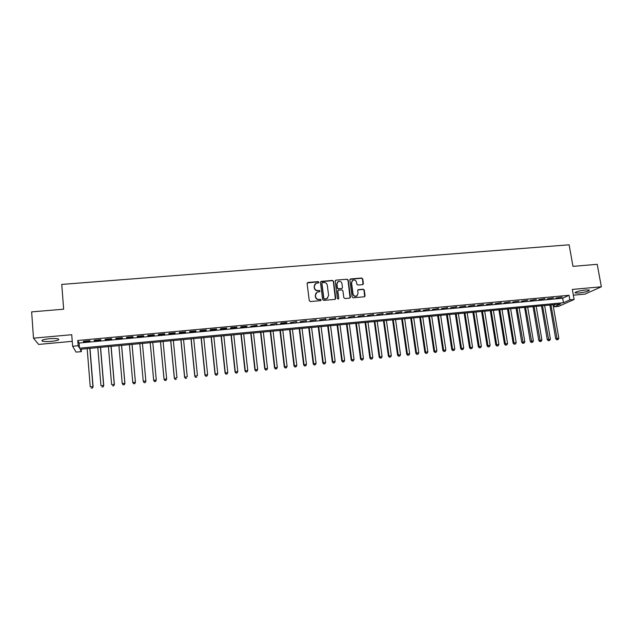 <?xml version="1.0" encoding="UTF-8"?>
<svg xmlns="http://www.w3.org/2000/svg" width="633" height="633" viewBox="0 0 633 633"><rect width="100%" height="100%" fill="white"/><g stroke="black" fill="none" stroke-linecap="round" stroke-linejoin="round"><path stroke-width="0.95" d="M318.858 282.223L318.106 281.614L307.954 282.453L307.116 283.481L309.268 300.683L310.344 301.553L320.535 300.667L321.121 299.939L320.361 299.33L319.048 299.441C317.173 299.417 316.017 298.491 315.598 296.648L315.416 295.215L317.014 292.201L319.641 291.726L319.989 291.069L319.238 290.452L317.924 290.571C316.041 290.539 314.894 289.613 314.474 287.778L314.292 286.353L315.843 283.37L318.518 282.872L318.858 282.223M318.621 282.809L317.924 281.843L307.211 282.935M320.86 300.548L320.179 299.536L319.048 299.441M319.736 291.663L319.056 290.674L317.924 290.571M585.636 289.961C578.657 290.895 575.16 291.892 575.152 292.96L578.886 293.039C585.81 292.114 589.299 291.117 589.355 290.041L585.636 289.961M49.429 338.726C43.384 339.423 40.995 340.222 42.269 341.116C44.001 341.638 47.024 341.725 51.32 341.377C57.31 340.689 59.684 339.889 58.442 338.987C56.748 338.473 53.742 338.378 49.429 338.726M362.582 284.636L363.389 283.624L362.741 278.884L361.68 278.022L350.65 278.931L349.835 279.944L352.114 296.94L353.182 297.811L364.537 296.766L365.051 295.817L364.268 290.064L363.2 289.202L358.175 289.685L357.677 290.626L358.056 293.483L356.688 296.022C354.82 296.521 353.602 295.825 353.04 293.918L351.537 282.737L352.85 280.245C354.733 279.699 355.968 280.387 356.553 282.318L356.798 284.17L357.867 285.032L362.582 284.636M569.835 299.868L574.115 299.464L558.607 306.388L554.461 306.776L560.553 304.038L80.106 349.289L81.372 351.624L76.071 352.122L72.629 346.251L78.168 345.729L79.497 348.182L563.465 302.732L569.835 299.868L569.027 295.294L77.756 340.491L78.168 345.729M72.629 346.251L71.735 334.715L33.494 338.172L31.65 311.887L63.648 309.197L61.757 284.423L569.13 244.805L572.976 266.358L597.22 264.317L601.35 286.796L572.335 289.423L574.115 299.464M333.544 281.297L332.475 280.427L321.271 281.353L320.44 282.381L322.632 299.512L323.716 300.39L334.944 299.401L335.775 298.372L333.544 281.297L332.278 280.656L320.559 281.804M336.02 280.134L347.129 279.224L348.197 280.087L350.468 297.091L349.653 298.119L344.89 298.539L343.814 297.668L342.904 290.745L341.836 289.882L338.346 290.238L337.848 291.18L338.797 298.396L338.433 299.061L337.468 298.507L335.197 281.163L336.02 280.134L347.129 279.224M573.356 295.184L584.987 294.116L601.35 286.796M33.494 338.172L38.605 344.423L72.249 341.329M89.87 340.665L83.327 341.274L83.54 341.693L90.06 341.092L89.87 340.665M100.734 339.668L94.222 340.269L94.396 340.689L100.892 340.087L100.734 339.668M111.535 338.671L105.062 339.264L105.205 339.692L111.661 339.098L111.535 338.671M122.288 337.674L115.847 338.267L115.958 338.695L122.375 338.101L122.288 337.674M132.977 336.685L126.568 337.278L126.647 337.713L133.041 337.12L132.977 336.685M143.612 335.704L137.234 336.297L137.29 336.724L143.644 336.139L143.612 335.704L143.644 336.139M154.191 334.73L147.845 335.316L147.869 335.751L154.191 335.166L154.191 334.73M164.715 333.757L158.408 334.343L158.392 334.778L164.683 334.192L164.715 333.757M175.183 332.792L168.908 333.369L168.869 333.805L175.119 333.227L175.183 332.792M185.596 331.834L179.353 332.404L179.281 332.847L185.509 332.27L185.596 331.834M195.961 330.877L189.75 331.447L189.647 331.89L195.842 331.312L195.961 330.877M206.263 329.92L200.083 330.489L199.957 330.932L206.121 330.363L206.263 329.92M216.518 328.978L210.37 329.54L210.219 329.983L216.344 329.421L216.518 328.978M226.725 328.036L220.608 328.598L220.419 329.041L226.519 328.48L226.725 328.036M236.869 327.095L230.792 327.657L230.578 328.108L236.639 327.546L236.869 327.095M246.973 326.161L240.92 326.723L240.675 327.174L246.712 326.612L246.973 326.161M257.014 325.235L250.723 326.24L256.729 325.686L257.014 325.235M267.015 324.318L260.725 325.315L266.699 324.769L267.015 324.318M276.961 323.4L270.671 324.397L276.961 323.4M286.852 322.482L280.925 323.028L280.569 323.487L286.488 322.941L286.852 322.482M296.695 321.572L290.42 322.577L296.695 321.572M306.491 320.67L300.216 321.667L306.491 320.67M316.239 319.768L309.972 320.765L316.239 319.768M325.94 318.874L319.673 319.871L325.94 318.874M335.585 317.988L329.326 318.977L335.585 317.988M345.191 317.101L338.932 318.09L345.191 317.101M354.741 316.215L348.482 317.204L354.741 316.215M364.252 315.337L357.993 316.326L364.252 315.337M373.707 314.466L367.457 315.456L373.707 314.466M383.123 313.596L376.88 314.585L383.123 313.596M392.484 312.734L386.249 313.715L392.484 312.734M401.805 311.871L395.57 312.852L401.805 311.871M411.086 311.017L404.851 311.998L411.086 311.017M420.312 310.162L414.085 311.143L420.312 310.162M429.498 309.315L423.271 310.297L429.498 309.315M438.637 308.469L432.418 309.45L438.637 308.469M447.737 307.63L441.517 308.611L447.737 307.63M456.789 306.799L450.577 307.773L456.789 306.799M465.793 305.961L459.59 306.942L465.793 305.961M474.758 305.138L468.555 306.111L474.758 305.138M483.683 304.315L477.48 305.288L483.683 304.315M492.561 303.492L486.366 304.465L492.561 303.492M501.399 302.677L495.212 303.65L501.399 302.677M510.198 301.862L504.01 302.835L510.198 301.862M518.949 301.055L512.762 302.02L518.949 301.055M527.661 300.256L521.481 301.221L527.661 300.256M536.333 299.449L530.153 300.414L536.333 299.449M544.958 298.657L538.794 299.615L544.958 298.657M553.551 297.866L547.387 298.823L553.551 297.866M77.756 340.491L79.093 343.023L562.674 298.222L569.027 295.294M555.94 298.032L562.096 297.075L555.94 298.032M554.097 304.647L554.461 306.776M81.182 349.194L81.372 351.624M79.093 343.023L79.497 348.182M562.674 298.222L563.465 302.732M83.54 341.693L83.501 341.258M94.396 340.689L94.364 340.253M105.205 339.692L105.173 339.256M115.958 338.695L115.918 338.259M126.647 337.713L126.608 337.278M137.29 336.724L137.25 336.297M154.191 335.166L154.151 334.73M164.683 334.192L164.643 333.765M175.119 333.227L175.08 332.8M185.509 332.27L185.469 331.842M195.842 331.312L195.795 330.893M206.121 330.363L206.073 329.943M216.344 329.421L216.304 328.994M226.519 328.48L226.472 328.06M236.639 327.546L236.592 327.126M246.712 326.612L246.664 326.193M256.729 325.686L256.681 325.267M266.699 324.769L266.651 324.349M276.621 323.851L276.566 323.431M286.488 322.941L286.44 322.521M296.307 322.031L296.252 321.611M306.079 321.129L306.024 320.709M315.796 320.227L315.74 319.815M325.465 319.333L325.417 318.921M335.094 318.446L335.039 318.035M344.668 317.56L344.613 317.149M354.195 316.682L354.14 316.271M363.682 315.804L363.627 315.392M373.114 314.933L373.059 314.522M382.506 314.063L382.451 313.659M391.851 313.2L391.787 312.797M401.148 312.338L401.085 311.934M410.398 311.483L410.334 311.08M419.6 310.637L419.544 310.233M428.763 309.79L428.707 309.387M437.886 308.944L437.822 308.548M446.953 308.105L446.898 307.709M455.989 307.274L455.926 306.878M464.97 306.443L464.915 306.048M473.919 305.612L473.856 305.217M491.675 303.975L491.612 303.579M500.489 303.16L500.426 302.764M314.815 284.264L314.292 286.353M317.742 290.784C315.867 290.753 314.72 289.827 314.3 287.999L314.118 286.567M315.986 293.055L315.416 295.215M318.866 299.646C316.991 299.623 315.843 298.697 315.424 296.861L315.242 295.429M335.419 299.227L333.346 281.519M322.49 282.595L321.912 283.315L323.835 298.349L324.594 298.958L326.992 298.562L328.63 295.524L327.301 285.261C326.881 283.442 325.742 282.508 323.874 282.484L322.49 282.595M327.791 298.008L325.789 299.045L324.405 299.164L323.653 298.554L321.73 283.537M350.081 297.961L347.984 280.308L346.924 279.446M337.99 290.547L337.65 291.394L338.797 298.396M338.505 299.021L338.592 298.602M341.955 283.584C341.369 281.638 340.119 280.949 338.212 281.511L336.906 284.003L337.429 287.952L338.497 288.822L341.978 288.466L342.477 287.524L341.955 283.584M337.397 282.176L336.906 284.003M342.121 288.395L338.291 289.036L337.223 288.173L336.709 284.225M335.822 280.364L335.324 280.561M352.075 280.846L351.537 282.737M357.218 295.69L356.466 296.236C354.599 296.735 353.388 296.03 352.818 294.131L351.323 282.959M364.64 296.711L364.038 290.278L362.978 289.416L357.835 289.969M363.002 284.494L362.511 279.106L361.459 278.243L349.978 279.327M87.164 348.625L90.234 386.739L93.091 386.747L89.981 348.364M92.276 387.966L91.199 388.076L92.347 388.084L92.916 386.462L89.831 348.379M93.091 386.747L92.347 388.084M97.806 347.628L100.948 385.632L103.757 385.639L100.576 347.367M102.965 386.858L101.905 386.969L103.029 386.969L103.614 385.355L100.457 347.375M103.757 385.639L103.029 386.969M108.393 346.631L111.598 384.524L114.375 384.54L111.123 346.37M113.608 385.75L112.547 385.861L113.655 385.869L114.257 384.247L111.028 346.378M114.375 384.54L113.655 385.869M118.925 345.634L122.201 383.424L124.93 383.448L121.607 345.381M124.195 384.65L123.142 384.761L124.226 384.769L124.843 383.155L121.552 345.389M123.174 384.88L122.201 383.424L123.142 384.761M124.93 383.448L124.226 384.769M129.401 344.653L132.748 382.332L135.43 382.356L132.044 344.399M134.726 383.558L133.674 383.669L134.75 383.677L135.375 382.063L132.012 344.407M133.698 383.78L132.811 382.633L133.674 383.669M135.43 382.356L134.75 383.677M139.83 343.672L143.24 381.248L145.859 380.979L142.425 343.426M144.166 382.696L143.24 381.248L144.166 382.696L145.21 382.585L144.158 382.577M145.202 382.467L145.883 381.28L145.21 382.585M154.587 381.493L155.623 381.382L154.587 381.493L153.684 380.164L150.195 342.69L153.684 380.465L156.28 379.895L152.782 342.445M155.623 381.382L156.28 379.895L155.623 381.501M154.587 381.612L153.684 380.465M160.466 341.725L164.042 379.396L166.653 378.827L163.085 341.48M160.513 341.717L164.066 379.096L164.944 380.536L165.996 380.306L164.96 380.417M165.996 380.306L166.621 379.127L165.981 380.425M164.944 380.536L164.042 379.396M170.696 340.76L174.344 378.328L176.971 377.759L173.339 340.514M170.783 340.752L174.399 378.02L175.254 379.468L176.306 379.238L175.278 379.341M175.254 379.468L174.344 378.328M180.88 339.802L184.591 377.268L187.241 376.69L183.538 339.549M180.998 339.786L184.678 376.959L185.516 378.399L186.569 378.17L185.548 378.273M185.516 378.399L184.591 377.268M191.016 338.845L194.79 376.208L197.449 375.638L193.69 338.592M191.158 338.829L194.901 375.899L195.716 377.339L196.784 377.11L195.763 377.213M195.716 377.339L194.79 376.208M201.096 337.895L204.934 375.155L207.616 374.586L203.786 337.642M201.27 337.88L205.076 374.847L205.875 376.279L206.944 376.057L205.931 376.16M207.616 374.586L206.944 376.057M205.875 376.279L204.934 375.155M211.129 336.954L215.03 374.111L217.72 373.533L213.835 336.701M211.327 336.93L215.196 373.794L215.972 375.234L217.048 375.005L216.043 375.108M217.72 373.533L217.048 375.005M215.972 375.234L215.03 374.111M221.107 336.012L225.079 373.066L227.777 372.497L223.829 335.759M221.336 335.988L225.269 372.758L226.021 374.19L227.105 373.961L226.1 374.063M227.777 372.497L227.105 373.961M226.021 374.19L225.079 373.066M231.045 335.079L235.072 372.038L237.786 371.46L233.775 334.817M231.29 335.055L235.294 371.713L236.022 373.146L237.114 372.916L236.117 373.019M237.786 371.46L237.114 372.916M236.022 373.146L235.072 372.038M240.92 334.145L245.011 371.001L247.748 370.424L243.673 333.884M241.205 334.121L245.264 370.685L245.976 372.117L247.068 371.887L246.071 371.99M247.748 370.424L247.068 371.887M245.976 372.117L245.011 371.001M250.755 333.219L254.909 369.981L257.655 369.403L253.516 332.958M251.064 333.187L255.178 369.656L255.874 371.088L256.974 370.859L255.985 370.962M257.655 369.403L256.974 370.859M255.874 371.088L254.909 369.981M260.543 332.301L264.752 368.96L267.514 368.382L263.32 332.032M260.875 332.27L265.053 368.635L265.725 370.06L266.825 369.83L265.844 369.933M267.514 368.382L266.825 369.83M265.725 370.06L264.752 368.96M270.275 331.383L274.548 367.947L277.317 367.362L273.068 331.114M270.631 331.344L274.872 367.615L275.521 369.047L276.637 368.81L275.656 368.912M277.317 367.362L276.637 368.81M275.521 369.047L274.548 367.947M279.96 330.466L284.288 366.934L287.081 366.357L282.769 330.204M280.348 330.434L284.644 366.61L285.277 368.026L286.393 367.797L285.42 367.9M287.081 366.357L286.393 367.797M285.277 368.026L284.288 366.934M289.598 329.564L293.989 365.929L296.79 365.352L292.422 329.295M290.017 329.524L294.369 365.597L294.978 367.021L296.102 366.792L295.136 366.895M296.79 365.352L296.102 366.792M294.978 367.021L293.989 365.929M299.195 328.654L303.642 364.932L306.459 364.347L302.028 328.392M299.631 328.614L304.046 364.6L304.639 366.016L305.763 365.787L304.797 365.89M306.459 364.347L305.763 365.787M304.639 366.016L303.642 364.932M308.738 327.759L313.24 363.935L316.073 363.35L311.586 327.49M309.205 327.712L313.675 363.603L314.245 365.019L315.376 364.79L314.419 364.885M316.073 363.35L315.376 364.79M314.245 365.019L313.24 363.935M318.241 326.865L322.798 362.946L325.639 362.361L321.097 326.596M318.723 326.818L323.249 362.606L323.803 364.022L324.943 363.793L323.993 363.896M325.639 362.361L324.943 363.793M323.803 364.022L322.798 362.946M327.688 325.971L332.301 361.957L335.158 361.38L330.568 325.702M328.203 325.924L332.784 361.625L333.322 363.033L334.461 362.804L333.512 362.907M335.158 361.38L334.461 362.804M333.322 363.033L332.301 361.957M337.096 325.085L341.765 360.976L344.637 360.399L339.984 324.816M337.634 325.038L342.271 360.636L342.785 362.052L343.933 361.823L342.991 361.918M344.637 360.399L343.933 361.823M342.785 362.052L341.765 360.976M346.457 324.207L351.18 360.003L354.061 359.417L349.361 323.93M347.019 324.151L351.711 359.663L352.209 361.071L353.364 360.842L352.423 360.937M354.061 359.417L353.364 360.842M352.209 361.071L351.18 360.003M355.77 323.328L360.549 359.03L363.445 358.444L358.689 323.052M356.355 323.273L361.103 358.689L361.585 360.098L362.741 359.868L361.807 359.963M363.445 358.444L362.741 359.868M361.585 360.098L360.549 359.03M365.043 322.45L369.87 358.064L372.782 357.479L367.971 322.181M365.652 322.395L370.447 357.724L370.914 359.133L372.077 358.895L371.144 358.99M372.782 357.479L372.077 358.895M370.914 359.133L369.87 358.064M374.269 321.588L379.151 357.107L382.071 356.521L377.205 321.311M374.902 321.524L379.753 356.759L380.196 358.167L381.367 357.93L380.441 358.025M382.071 356.521L381.367 357.93M380.196 358.167L379.151 357.107M383.448 320.717L388.385 356.15L391.313 355.564L386.399 320.44M384.104 320.662L389.01 355.801L389.437 357.202L390.608 356.972L389.683 357.067M391.313 355.564L390.608 356.972M389.437 357.202L388.385 356.15M392.587 319.863L397.571 355.192L400.515 354.607L395.554 319.578M393.267 319.792L398.22 354.844L398.632 356.252L399.811 356.015L398.893 356.11M400.515 354.607L399.811 356.015M398.632 356.252L397.571 355.192M401.678 319L406.718 354.251L409.67 353.657L404.653 318.723M402.382 318.937L407.391 353.894L407.779 355.295L408.965 355.066L408.048 355.16M409.67 353.657L408.965 355.066M407.779 355.295L406.718 354.251M410.73 318.154L415.818 353.301L418.785 352.716L413.721 317.869M411.458 318.082L416.514 352.953L416.886 354.353L418.073 354.116L417.163 354.211M418.785 352.716L418.073 354.116M416.886 354.353L415.818 353.301M419.734 317.299L424.878 352.367L427.853 351.774L422.741 317.022M420.486 317.228L425.59 352.011L425.946 353.412L427.14 353.174L426.238 353.269M427.853 351.774L427.14 353.174M425.946 353.412L424.878 352.367M428.699 316.46L433.89 351.434L436.881 350.84L431.714 316.176M429.475 316.381L434.626 351.078L434.966 352.47L436.161 352.241L435.267 352.328M436.881 350.84L436.161 352.241M434.966 352.47L433.89 351.434M437.625 315.614L442.863 350.5L445.861 349.914L440.647 315.329M438.416 315.543L443.622 350.144L443.947 351.537L445.141 351.307L444.247 351.402M445.861 349.914L445.141 351.307M443.947 351.537L442.863 350.5M446.502 314.783L451.788 349.574L454.803 348.989L449.541 314.498M447.317 314.704L452.571 349.218L452.88 350.611L454.083 350.373L453.188 350.468M454.803 348.989L454.083 350.373M452.88 350.611L451.788 349.574M455.341 313.952L460.674 348.656L463.696 348.063L458.387 313.659M456.179 313.873L461.481 348.292L461.766 349.685L462.976 349.456L462.09 349.543M463.696 348.063L462.976 349.456M461.766 349.685L460.674 348.656M464.139 313.121L469.52 347.739L472.55 347.153L467.194 312.829M464.994 313.042L470.343 347.375L470.62 348.767L471.83 348.53L470.944 348.625M472.55 347.153L471.83 348.53M470.62 348.767L469.52 347.739M472.891 312.298L478.326 346.829L481.365 346.235L475.961 312.006M473.777 312.211L479.426 347.849L480.637 347.62L479.759 347.707M481.365 346.235L480.637 347.62M479.426 347.849L478.326 346.829M481.61 311.476L487.086 345.919L490.132 345.325L484.688 311.183M482.504 311.389L488.185 346.939L489.412 346.702L488.534 346.797M490.132 345.325L489.412 346.702M488.185 346.939L487.086 345.919M490.282 310.661L495.805 345.017L498.867 344.423L493.368 310.368M491.2 310.574L496.913 346.037L498.139 345.8L497.269 345.887M498.867 344.423L498.139 345.8M496.913 346.037L495.805 345.017M498.915 309.846L504.485 344.115L507.555 343.529L502.016 309.553M499.856 309.759L505.593 345.135L506.827 344.898L505.957 344.985M507.555 343.529L506.827 344.898M505.593 345.135L504.485 344.115M507.508 309.039L513.118 343.221L516.204 342.627L510.617 308.746M508.465 308.944L514.241 344.233L515.476 343.996L514.605 344.091M516.204 342.627L515.476 343.996M514.241 344.233L513.118 343.221M516.061 308.231L521.719 342.334L524.812 341.741L519.179 307.939M517.042 308.136L523.222 343.197L522.842 343.339L524.077 343.102L523.222 343.197M524.812 341.741L524.077 343.102M522.842 343.339L521.719 342.334M524.575 307.424L530.272 341.448L533.374 340.855L527.7 307.132M525.572 307.329L531.791 342.303L531.404 342.453L532.646 342.216L531.791 342.303M533.374 340.855L532.646 342.216M531.404 342.453L530.272 341.448M533.049 306.633L538.794 340.562L541.903 339.968L536.183 306.332M534.07 306.53L540.321 341.416L539.925 341.567L541.168 341.329L540.321 341.416M541.903 339.968L541.168 341.329M539.925 341.567L538.794 340.562M541.484 305.834L547.268 339.684L550.394 339.09L544.633 305.541M542.521 305.739L548.811 340.538L548.407 340.681L549.658 340.443L548.811 340.538M550.394 339.09L549.658 340.443M548.407 340.681L547.268 339.684M549.879 305.043L555.711 338.813L558.836 338.212L553.036 304.75M550.939 304.948L557.262 339.66L556.85 339.802L558.1 339.573L557.262 339.66M558.836 338.212L558.1 339.573M556.85 339.802L555.711 338.813M575.152 292.96L575.073 292.509M42.269 341.116L42.205 340.206"/></g></svg>
